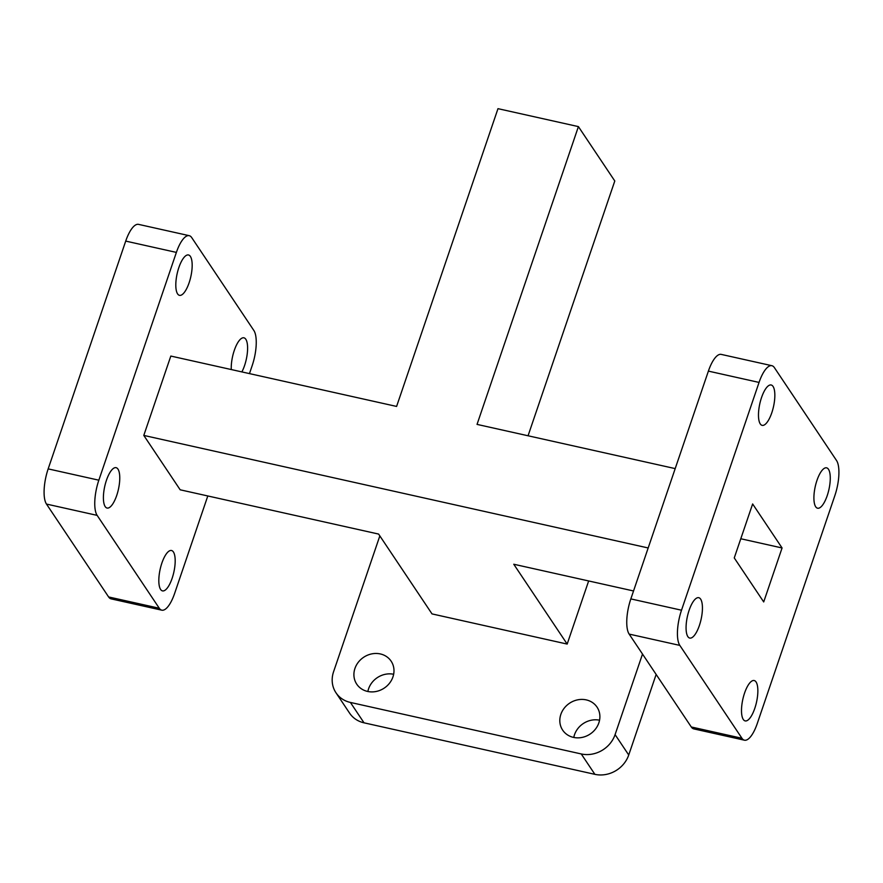 <?xml version="1.0" encoding="UTF-8"?>
<svg xmlns="http://www.w3.org/2000/svg" width="883" height="883" viewBox="0 0 883 883"><rect width="100%" height="100%" fill="white"/><g stroke="black" fill="none" stroke-linecap="round" stroke-linejoin="round"><path stroke-width="1.32" d="M761.543 397.527A20.684 6.998 102.6 0 0 762.15 425.363A20.684 6.998 102.6 0 0 771.775 412.825A20.684 6.998 102.6 0 0 771.168 384.988A20.684 6.998 102.6 0 0 761.543 397.527M816.974 480.374A20.684 6.998 102.6 0 0 817.581 508.211A20.684 6.998 102.6 0 0 827.205 495.661A20.684 6.998 102.6 0 0 826.587 467.835A20.684 6.998 102.6 0 0 816.974 480.374M744.568 693.078A20.684 6.998 102.6 0 0 745.175 720.914A20.684 6.998 102.6 0 0 754.788 708.365A20.684 6.998 102.6 0 0 754.181 680.528A20.684 6.998 102.6 0 0 744.568 693.078M689.137 610.23A20.684 6.998 102.6 0 0 689.744 638.067A20.684 6.998 102.6 0 0 699.369 625.517A20.684 6.998 102.6 0 0 698.751 597.692A20.684 6.998 102.6 0 0 689.137 610.23M189.105 282.803A20.684 6.998 102.6 0 0 188.498 254.966A20.684 6.998 102.6 0 0 178.874 267.505A20.684 6.998 102.6 0 0 179.481 295.341A20.684 6.998 102.6 0 0 189.105 282.803M241.876 371.909A20.684 6.998 102.6 0 0 244.536 365.639A20.684 6.998 102.6 0 0 243.918 337.814A20.684 6.998 102.6 0 0 234.304 350.352A20.684 6.998 102.6 0 0 231.28 369.547M172.119 578.343A20.684 6.998 102.6 0 0 171.512 550.506A20.684 6.998 102.6 0 0 161.887 563.056A20.684 6.998 102.6 0 0 162.505 590.893A20.684 6.998 102.6 0 0 172.119 578.343M116.699 495.495A20.684 6.998 102.6 0 0 116.081 467.67A20.684 6.998 102.6 0 0 106.468 480.209A20.684 6.998 102.6 0 0 107.075 508.045A20.684 6.998 102.6 0 0 116.699 495.495M367.869 691.499A20.684 18.532 146.2 0 1 368.575 688.828A20.684 18.532 146.2 0 1 393.652 674.259M392.946 676.919A20.684 18.532 146.2 0 1 376.103 691.488A20.684 18.532 146.2 0 1 356.754 684.182A20.684 18.532 146.2 0 1 354.944 668.442A20.684 18.532 146.2 0 1 371.787 653.884A20.684 18.532 146.2 0 1 391.136 661.179A20.684 18.532 146.2 0 1 392.946 676.919M573.784 737.448A20.684 18.532 146.2 0 1 574.491 734.777A20.684 18.532 146.2 0 1 599.557 720.197M598.851 722.868A20.684 18.532 146.2 0 1 582.007 737.437A20.684 18.532 146.2 0 1 562.659 730.131A20.684 18.532 146.2 0 1 560.848 714.391A20.684 18.532 146.2 0 1 577.692 699.833A20.684 18.532 146.2 0 1 597.04 707.128A20.684 18.532 146.2 0 1 598.851 722.868M594.888 774.336L581.246 753.95A27.583 24.702 -33.8 0 0 615.087 734.612L628.729 754.998A27.583 24.702 146.2 0 1 594.888 774.336L364.028 722.824A27.583 24.702 146.2 0 1 349.613 713.166L335.981 692.78A27.583 24.702 -33.8 0 0 350.396 702.438L364.028 722.824M379.833 535.904L333.564 671.786A27.583 24.702 -33.8 0 0 335.981 692.78M588.652 580.948L567.173 644.071L432.019 613.906L378.608 534.072L180.176 489.8L143.797 435.418L170.816 356.059L396.599 406.434L497.979 108.664L578.409 126.611L614.789 180.982L528.056 435.772M581.246 753.95L350.396 702.438M642.515 654.06L615.087 734.612M656.146 674.446L628.729 754.998M189.205 235.673L138.543 224.37A27.583 9.327 102.6 0 0 125.717 241.092L176.379 252.406A27.583 9.327 -77.4 0 1 189.205 235.673A27.583 9.327 -77.4 0 1 191.71 237.593L253.851 330.474A27.583 9.327 -77.4 0 1 252.163 365.672L249.459 373.608M46.479 504.072L97.141 515.374A27.583 9.327 -77.4 0 1 98.841 480.186L48.168 468.884A27.583 9.327 102.6 0 0 46.479 504.072L108.62 596.952A27.583 9.327 102.6 0 0 111.126 598.873L161.788 610.175A27.583 9.327 -77.4 0 1 159.282 608.255L108.62 596.952M207.803 495.959L174.613 593.453A27.583 9.327 -77.4 0 1 161.788 610.175M176.379 252.406L98.841 480.186M97.141 515.374L159.282 608.255M125.717 241.092L48.168 468.884M759.049 382.427L708.387 371.114A27.583 9.327 -77.4 0 1 721.212 354.392L771.874 365.694A27.583 9.327 102.6 0 0 759.049 382.427L681.51 610.208A27.583 9.327 102.6 0 0 679.822 645.396L741.952 738.276A27.583 9.327 102.6 0 0 744.457 740.197A27.583 9.327 102.6 0 0 757.283 723.475L834.832 495.683A27.583 9.327 102.6 0 0 836.521 460.496L774.38 367.615A27.583 9.327 102.6 0 0 771.874 365.694M679.822 645.396L629.149 634.093A27.583 9.327 -77.4 0 1 630.837 598.906L681.51 610.208M744.457 740.197L693.795 728.894A27.583 9.327 -77.4 0 1 691.29 726.974L741.952 738.276M629.149 634.093L691.29 726.974M708.387 371.114L630.837 598.906M578.409 126.611L477.041 424.392L675.197 468.608M782.073 547.968L763.707 601.941L734.259 557.924L752.636 503.961L782.073 547.968L740.782 538.751M567.173 644.071L513.763 564.237L633.541 590.97M648.177 547.968L143.797 435.418"/></g></svg>
